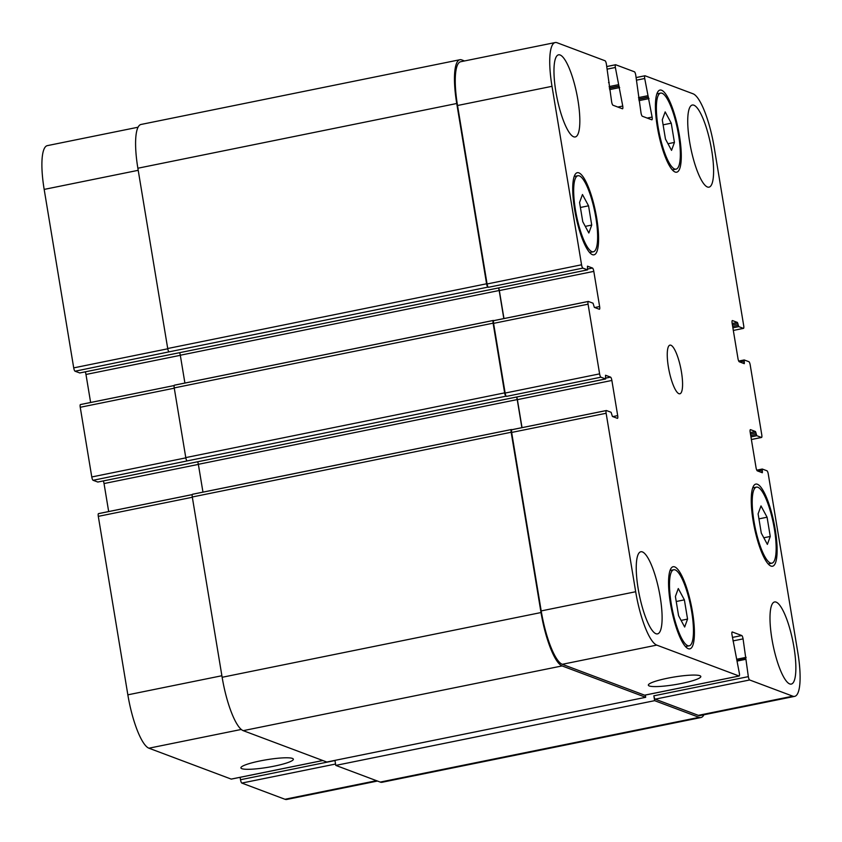 <?xml version="1.0" encoding="UTF-8"?>
<svg xmlns="http://www.w3.org/2000/svg" width="842" height="842" viewBox="0 0 842 842"><rect width="100%" height="100%" fill="white"/><g stroke="black" fill="none" stroke-linecap="round" stroke-linejoin="round"><path stroke-width="1.26" d="M667.601 678.21A26.586 3.842 -9.4 0 1 700.818 676.494A26.586 3.842 -9.4 0 1 675.21 684.62A26.586 3.842 -9.4 0 1 648.351 685.178A26.586 3.842 -9.4 0 1 667.601 678.21M260.146 760.926A26.586 3.842 -9.4 0 1 293.363 759.2A26.586 3.842 -9.4 0 1 267.767 767.336A26.586 3.842 -9.4 0 1 240.907 767.883A26.586 3.842 -9.4 0 1 260.146 760.926M767.073 517.22L770.262 536.459L767.367 544.395L761.284 533.091L758.105 513.852L761 505.916L767.073 517.22L758.937 518.872M770.262 536.459L763.799 537.775M671.242 123.185L674.431 142.424L671.537 150.371L665.464 139.056L662.275 119.817L665.169 111.881L671.242 123.185L663.107 124.837M674.431 142.424L667.98 143.74M588.547 205.816L591.726 225.056L588.842 233.002L582.759 221.688L579.57 202.448L582.464 194.513L588.547 205.816L580.401 207.469M591.726 225.056L585.274 226.372M684.378 599.851L687.556 619.091L684.662 627.027L678.589 615.723L675.4 596.483L678.294 588.547L684.378 599.851L676.231 601.504M687.556 619.091L681.104 620.407M674.621 169A38.795 9.336 78.5 0 0 676.073 169.147A38.795 9.336 78.5 0 0 677.505 129.268A38.795 9.336 78.5 0 0 660.633 93.104A38.795 9.336 78.5 0 0 658.654 130.131A38.795 9.336 78.5 0 0 674.621 169M675.126 172.031A41.9 10.083 -101.5 0 1 657.876 130.057A41.9 10.083 -101.5 0 1 660.012 90.062A41.9 10.083 -101.5 0 1 678.231 129.121A41.9 10.083 -101.5 0 1 676.694 172.189A41.9 10.083 -101.5 0 1 675.126 172.031M770.451 563.035A38.795 9.336 78.5 0 0 771.904 563.182A38.795 9.336 78.5 0 0 773.324 523.303A38.795 9.336 78.5 0 0 756.463 487.129A38.795 9.336 78.5 0 0 754.485 524.166A38.795 9.336 78.5 0 0 770.451 563.035M770.956 566.066A41.9 10.083 -101.5 0 1 753.706 524.092A41.9 10.083 -101.5 0 1 755.842 484.087A41.9 10.083 -101.5 0 1 774.061 523.145A41.9 10.083 -101.5 0 1 772.514 566.224A41.9 10.083 -101.5 0 1 770.956 566.066M687.746 645.667A38.795 9.336 78.5 0 0 689.198 645.814A38.795 9.336 78.5 0 0 690.629 605.935A38.795 9.336 78.5 0 0 673.758 569.76A38.795 9.336 78.5 0 0 671.779 606.798A38.795 9.336 78.5 0 0 687.746 645.667M688.251 648.698A41.9 10.083 -101.5 0 1 671.011 606.724A41.9 10.083 -101.5 0 1 673.147 566.719A41.9 10.083 -101.5 0 1 691.356 605.777A41.9 10.083 -101.5 0 1 689.819 648.856A41.9 10.083 -101.5 0 1 688.251 648.698M591.926 251.632A38.795 9.336 78.5 0 0 593.368 251.779A38.795 9.336 78.5 0 0 594.799 211.9A38.795 9.336 78.5 0 0 577.928 175.736A38.795 9.336 78.5 0 0 575.949 212.763A38.795 9.336 78.5 0 0 591.926 251.632M592.421 254.663A41.9 10.083 -101.5 0 1 575.181 212.689A41.9 10.083 -101.5 0 1 577.317 172.694A41.9 10.083 -101.5 0 1 595.536 211.752A41.9 10.083 -101.5 0 1 593.989 254.821A41.9 10.083 -101.5 0 1 592.421 254.663M707.438 186.998A41.9 10.083 -101.5 0 1 690.187 145.024A41.9 10.083 -101.5 0 1 692.324 105.029A41.9 10.083 -101.5 0 1 710.543 144.087A41.9 10.083 -101.5 0 1 708.996 187.156A41.9 10.083 -101.5 0 1 707.438 186.998M655.939 633.721A41.9 10.083 -101.5 0 1 638.699 591.747A41.9 10.083 -101.5 0 1 640.836 551.752A41.9 10.083 -101.5 0 1 659.054 590.81A41.9 10.083 -101.5 0 1 657.507 633.879A41.9 10.083 -101.5 0 1 655.939 633.721M789.701 683.925A41.9 10.083 -101.5 0 1 772.451 641.951A41.9 10.083 -101.5 0 1 774.598 601.956A41.9 10.083 -101.5 0 1 792.806 641.015A41.9 10.083 -101.5 0 1 791.269 684.083A41.9 10.083 -101.5 0 1 789.701 683.925M573.676 136.793A41.9 10.083 -101.5 0 1 556.425 94.82A41.9 10.083 -101.5 0 1 558.572 54.825A41.9 10.083 -101.5 0 1 576.781 93.883A41.9 10.083 -101.5 0 1 575.244 136.951A41.9 10.083 -101.5 0 1 573.676 136.793M656.76 645.109A49.667 11.946 -101.5 0 1 635.678 591.737L606.135 413.264A3.105 0.747 -101.5 0 1 606.335 410.528A3.105 0.747 -101.5 0 1 606.451 410.538L611.103 412.285L612.408 416.464L617.375 418.337A3.105 0.747 78.5 0 0 617.491 418.348A3.105 0.747 78.5 0 0 617.691 415.611L611.871 380.458A3.105 0.747 78.5 0 0 610.555 377.132L605.535 375.258L605.63 378.963L600.935 377.205A3.105 0.747 -101.5 0 1 599.609 373.869L588.074 304.183A3.105 0.747 -101.5 0 1 588.274 301.447A3.105 0.747 -101.5 0 1 588.39 301.457L593.042 303.204L594.347 307.383L599.315 309.256A3.105 0.747 78.5 0 0 599.43 309.267A3.105 0.747 78.5 0 0 599.63 306.53L593.81 271.377A3.105 0.747 78.5 0 0 592.494 268.04L587.474 266.177L587.569 269.872L582.874 268.124A3.105 0.747 -101.5 0 1 581.559 264.788L552.005 86.316A49.667 11.946 -101.5 0 1 555.183 42.553A49.667 11.946 -101.5 0 1 557.036 42.732L605.072 60.771A3.105 0.747 -101.5 0 1 606.387 64.108L611.65 101.882A3.105 0.747 78.5 0 0 612.965 105.218L622.427 108.776A3.105 0.747 78.5 0 0 622.543 108.786A3.105 0.747 78.5 0 0 622.743 106.05L615.365 67.476A3.105 0.747 -101.5 0 1 615.565 64.739A3.105 0.747 -101.5 0 1 615.681 64.75L634.436 71.791A3.105 0.747 -101.5 0 1 635.752 75.127L641.015 112.902A3.105 0.747 78.5 0 0 642.33 116.238L651.792 119.796A3.105 0.747 78.5 0 0 651.908 119.806A3.105 0.747 78.5 0 0 652.108 117.07L644.719 78.495A3.105 0.747 -101.5 0 1 644.919 75.759A3.105 0.747 -101.5 0 1 645.035 75.769L693.082 93.799A49.667 11.946 -101.5 0 1 714.153 147.171L743.697 325.643A3.105 0.747 -101.5 0 1 743.497 328.38A3.105 0.747 -101.5 0 1 743.381 328.369L738.739 326.622L737.434 322.444L732.456 320.57A3.105 0.747 78.5 0 0 732.34 320.56A3.105 0.747 78.5 0 0 732.14 323.296L737.96 358.45A3.105 0.747 78.5 0 0 739.276 361.786L744.296 363.66L744.202 359.955L748.906 361.702A3.105 0.747 -101.5 0 1 750.222 365.039L761.757 434.725A3.105 0.747 -101.5 0 1 761.557 437.461A3.105 0.747 -101.5 0 1 761.442 437.451L756.79 435.703L755.484 431.525L750.517 429.652A3.105 0.747 78.5 0 0 750.401 429.641A3.105 0.747 78.5 0 0 750.201 432.378L756.021 467.531A3.105 0.747 78.5 0 0 757.337 470.867L762.357 472.741L762.263 469.036L766.957 470.783A3.105 0.747 -101.5 0 1 768.283 474.12L797.827 652.592A49.667 11.946 -101.5 0 1 794.659 696.366A49.667 11.946 -101.5 0 1 792.796 696.176L749.654 679.978A3.105 0.747 -101.5 0 1 748.338 676.642L743.076 638.867A3.105 0.747 78.5 0 0 741.76 635.531L732.298 631.974A3.105 0.747 78.5 0 0 732.182 631.963A3.105 0.747 78.5 0 0 731.982 634.7L739.36 673.274A3.105 0.747 -101.5 0 1 739.171 676.01A3.105 0.747 -101.5 0 1 739.055 676L656.76 645.109L562.277 664.296A49.667 11.946 -101.5 0 1 541.196 610.913L511.652 432.441A3.105 0.747 -101.5 0 1 511.852 429.704A3.105 0.747 -101.5 0 1 511.968 429.715L606.229 410.58M678.926 393.698A24.828 5.978 -101.5 0 1 668.706 368.828A24.828 5.978 -101.5 0 1 669.979 345.125A24.828 5.978 -101.5 0 1 680.768 368.27A24.828 5.978 -101.5 0 1 679.852 393.793A24.828 5.978 -101.5 0 1 678.926 393.698M231.434 779.05A3.105 0.747 -101.5 0 1 231.329 779.103A3.105 0.747 -101.5 0 1 231.213 779.092L148.918 748.201A49.667 11.946 -101.5 0 1 127.847 694.829L98.303 516.356A3.105 0.747 -101.5 0 1 98.503 513.62A3.105 0.747 -101.5 0 1 98.619 513.631L192.229 494.622M108.671 511.557L104.04 483.55A3.105 0.747 78.5 0 0 103.282 480.94M97.83 482.024L93.094 480.298A3.105 0.747 -101.5 0 1 91.778 476.961L80.243 407.275A3.105 0.747 -101.5 0 1 80.443 404.539A3.105 0.747 -101.5 0 1 80.558 404.549L174.178 385.541L80.443 404.539M90.62 402.465L85.979 374.469A3.105 0.747 78.5 0 0 85.221 371.848M79.779 372.943L75.043 371.217A3.105 0.747 -101.5 0 1 73.717 367.88L44.173 189.408A49.667 11.946 -101.5 0 1 47.341 145.634L138.077 127.216M377.479 781.05L286.817 799.447A49.667 11.946 -101.5 0 1 284.964 799.269L241.822 783.071A3.105 0.747 -101.5 0 1 240.507 779.734L240.107 777.324M555.183 42.553L460.7 61.729A49.667 11.946 -101.5 0 0 457.532 105.503L487.076 283.975A3.105 0.747 -101.5 0 0 488.392 287.301L487.907 287.122A3.105 0.747 -101.5 0 1 486.581 283.786L456.743 103.503A49.667 11.946 -101.5 0 1 459.911 59.729L141.035 124.458A49.667 11.946 78.5 0 0 137.867 168.232L167.716 348.514A3.105 0.747 78.5 0 0 169.031 351.851L75.043 371.217M179.578 352.693A3.105 0.747 -101.5 0 1 180.304 355.229L184.903 383.047M493.202 320.497L174.547 385.183A3.105 0.747 78.5 0 0 174.431 385.173A3.105 0.747 78.5 0 0 174.231 387.909L185.777 457.595A3.105 0.747 78.5 0 0 187.092 460.932L93.094 480.298M197.638 461.784A3.105 0.747 -101.5 0 1 198.354 464.31L202.964 492.128M511.262 429.578L192.607 494.265A3.105 0.747 78.5 0 0 192.492 494.254A3.105 0.747 78.5 0 0 192.292 496.99L222.141 677.284A49.667 11.946 78.5 0 0 243.212 730.656L326.812 762.031L645.688 697.302L562.088 665.927A49.667 11.946 -101.5 0 1 541.017 612.544L511.168 432.262A3.105 0.747 -101.5 0 1 511.368 429.525A3.105 0.747 -101.5 0 1 511.483 429.536L511.904 429.694M240.507 779.734L334.979 760.558L335.79 765.399L380.237 782.081A49.667 11.946 78.5 0 0 382.089 782.271L700.965 717.542A49.667 11.946 -101.5 0 1 699.113 717.352L654.655 700.67L653.855 695.818L748.338 676.642M522.029 427.641L517.388 399.645A3.105 0.747 78.5 0 0 516.63 397.024M493.854 320.613L493.423 320.455A3.105 0.747 -101.5 0 0 493.307 320.444A3.105 0.747 -101.5 0 0 493.107 323.181L504.642 392.867A3.105 0.747 -101.5 0 0 505.958 396.203L506.452 396.393A3.105 0.747 -101.5 0 1 505.137 393.056L493.591 323.36A3.105 0.747 -101.5 0 1 493.791 320.623A3.105 0.747 -101.5 0 1 493.907 320.634L588.169 301.499M503.969 318.56L499.338 290.564A3.105 0.747 78.5 0 0 498.569 287.943M794.659 696.366L700.176 715.542A49.667 11.946 -101.5 0 1 698.323 715.353L655.171 699.155A3.105 0.747 -101.5 0 1 653.855 695.818M644.793 695.134A3.105 0.747 -101.5 0 1 644.688 695.187A3.105 0.747 -101.5 0 1 644.572 695.176L562.277 664.296M645.319 695.06L645.688 697.302M521.882 427.673L517.23 399.582A3.105 0.747 78.5 0 0 516.504 397.045M703.923 714.784A49.667 11.946 -101.5 0 1 700.965 717.542M503.821 318.592L499.169 290.501A3.105 0.747 78.5 0 0 498.453 287.964M459.911 59.729A49.667 11.946 -101.5 0 1 461.763 59.919L464.521 60.95M654.655 700.67L335.79 765.399M241.265 729.456L148.918 748.201M221.888 675.737L127.847 694.829M192.334 497.264L98.303 516.356M198.375 464.405L104.04 483.55M185.819 457.869L91.778 476.961M174.283 388.183L80.243 407.275M180.314 355.324L85.979 374.469M167.758 348.788L73.717 367.88M138.214 170.316L44.173 189.408M376.5 780.681L284.964 799.269M335.558 764.041L241.822 783.071M322.749 760.505L231.213 779.092M541.196 610.913L635.678 591.737M511.652 432.441L606.135 413.264M612.776 416.611L617.691 415.611M517.388 399.645L611.871 380.458M605.735 378.1L610.555 377.132M505.137 393.056L599.609 373.869M506.452 396.393L600.935 377.205M493.591 323.36L588.074 304.183M594.715 307.53L599.63 306.53M499.338 290.564L593.81 271.377M587.684 269.019L592.494 268.04M487.076 283.975L581.559 264.788M488.392 287.301L582.874 268.124M457.532 105.503L552.005 86.316M617.828 107.05L622.743 106.05M606.798 66.55L615.46 64.792M607.219 69.128L615.365 67.476M647.193 118.069L652.108 117.07M636.152 77.569L644.825 75.812M636.584 80.148L644.719 78.495M743.497 328.38L733.329 330.443L743.381 328.369M751.38 439.492L761.442 437.451M698.323 715.353L792.796 696.176M655.171 699.155L749.654 679.978M733.014 640.909L743.076 638.867M732.435 637.415L741.76 635.531M644.572 695.176L739.055 676M745.517 658.297L737.171 659.991L745.559 658.276M745.475 659.37L737.339 661.023M699.113 717.352L380.237 782.081M762.221 469.057L756.79 470.162L762.263 469.036M762.189 470.131L757.768 471.025M762.442 471.646L760.473 472.046M755.484 431.525L750.233 432.588M756.011 432.862L750.464 433.988M756.263 434.377L750.717 435.503M756.79 435.703L750.948 436.893M744.17 359.976L738.729 361.081M744.128 361.05L739.708 361.944M744.381 362.565L742.412 362.965M737.434 322.444L732.172 323.507M737.96 323.781L732.403 324.907M738.213 325.296L732.656 326.422M738.739 326.622L732.887 327.812M647.582 95.767L638.478 97.609M648.108 97.093L638.71 99.009M648.519 97.251L638.752 99.23M649.045 98.588L638.983 100.63M618.217 84.737L609.113 86.589M618.744 86.073L609.345 87.989M619.154 86.231L609.387 88.21M619.68 87.568L609.619 89.61M609.124 82.463L608.545 82.579M456.743 103.503L137.867 168.232M486.581 283.786L167.716 348.514M487.907 287.122L169.031 351.851M587.527 269.872L79.685 372.964M499.169 290.501L180.304 355.229M493.107 323.181L174.231 387.909M504.642 392.867L185.777 457.595M505.958 396.203L187.092 460.932M605.577 378.953L97.746 482.045M517.23 399.582L198.354 464.31M511.168 432.262L192.292 496.99M541.017 612.544L222.141 677.284M562.088 665.927L243.212 730.656M746.138 657.349L737.034 659.191M672.337 169.905L676.073 169.147M656.907 93.862L660.633 93.104M768.167 563.94L771.904 563.182M752.727 487.886L756.463 487.129M685.472 646.572L689.198 645.814M670.032 570.518L673.758 569.76M589.642 252.537L593.368 251.779M574.202 176.494L577.928 175.736M98.503 513.62L192.239 494.591M231.329 779.103L322.812 760.537M511.852 429.704L606.335 410.528M493.791 320.623L588.274 301.447M606.787 66.518L615.565 64.739M636.152 77.538L644.919 75.759M751.38 439.535L761.557 437.461M644.688 695.187L739.171 676.01M744.202 359.955L738.718 361.06M609.166 82.474L608.545 82.6M587.569 269.872L79.737 372.964M493.307 320.444L174.431 385.173M605.63 378.963L97.798 482.045M511.368 429.525L192.492 494.254"/></g></svg>
